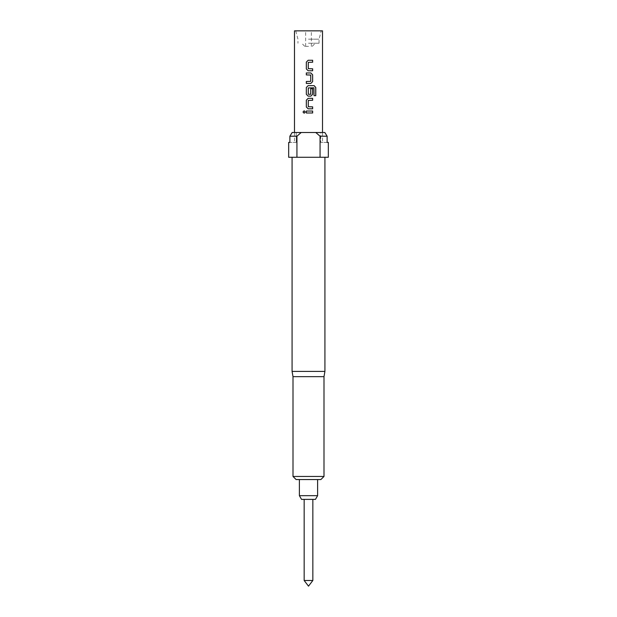<?xml version="1.0" encoding="UTF-8"?>
<svg xmlns="http://www.w3.org/2000/svg" width="617" height="617" viewBox="0 0 617 617"><rect width="100%" height="100%" fill="white"/><g stroke="black" fill="none" stroke-linecap="round" stroke-linejoin="round"><path stroke-width="0.46" stroke-dasharray="3.08 2.31" d="M304.173 113.22L305.322 112.009L304.173 110.798M312.634 60.273L308.145 60.273M312.634 62.224L308.276 62.356L308.276 68.664L312.634 68.796M312.634 70.747L308.145 70.747M310.868 72.96L306.348 72.96M310.606 74.912L306.348 74.912M310.59 74.912L310.721 81.359L306.348 81.49M310.868 83.442L306.348 83.442M314.107 85.655L308.145 85.655M315.773 95.674L313.991 95.674L313.876 87.815L308.276 87.946L308.276 94.262L310.606 94.393M310.845 96.129L308.145 96.129M312.634 88.709L310.721 88.709L310.59 94.393M312.634 98.342L308.145 98.342M312.634 100.293L308.276 100.424L308.276 106.733L312.634 106.864M312.634 108.816L308.145 108.816M312.634 111.029L306.348 111.029M312.634 112.98L306.348 112.98M308.5 46.344L304.783 46.344L308.5 46.344M294.494 30.85L322.506 30.85M308.5 43.244L319.035 43.244L308.5 43.244M308.5 39.179L319.035 39.179L308.5 39.179M312.842 580.497L304.166 580.497M315.464 499.384L301.536 499.384M317.608 495.667L299.392 495.667M308.5 479.556L317.608 479.556L308.5 479.556M296.106 479.556L320.894 479.556M323.994 476.455L293.006 476.455M293.006 376.671L323.994 376.671M292.08 371.403L324.92 371.403M288.671 157.281L328.329 157.281M308.5 132.493L296.268 132.493L296.268 142.404L296.268 132.493L320.732 132.493L320.732 142.404L320.732 132.493L308.5 132.493M296.268 142.404L289.874 142.404L296.268 142.404M328.329 142.404L320.732 142.404L327.126 142.404L327.126 136.21L320.061 136.21L320.061 157.281M308.5 30.85L295.736 30.85L308.5 30.85M324.82 132.493L315.788 132.493L320.061 136.21M292.18 132.493L315.788 132.493M296.939 157.281L296.939 136.21L289.874 136.21L289.874 142.404M296.939 136.21L301.212 132.493M305.322 157.281L311.678 157.281L305.322 157.281M305.646 46.344L305.646 30.85M304.783 46.344L301.682 43.244M319.035 43.244L319.035 39.179L321.264 30.85M294.494 132.493L294.494 142.404M322.506 132.493L322.506 142.404M295.736 30.85L297.965 39.179L297.965 43.244M312.217 46.344L315.318 43.244M311.354 46.344L311.354 30.85"/><path stroke-width="0.93" d="M304.15 110.798L303.047 112.009L304.15 113.22L305.299 112.009L304.135 110.798L303.001 112.009L304.135 113.22M312.603 62.224L312.603 60.273M312.603 70.747L312.603 68.796M310.845 83.442L312.603 81.614L312.603 74.788L310.845 72.96L306.333 72.96L306.348 74.912L310.737 75.043L310.737 81.359L306.333 81.49L306.333 83.442L310.868 83.442L312.634 81.614L312.634 74.788L310.868 72.96M315.711 95.674L315.711 87.475L314.107 85.655M312.603 94.308L310.868 96.129L312.603 94.308L312.603 88.709M312.603 100.293L312.603 98.342M312.603 108.816L312.603 106.864M312.603 112.98L312.603 111.029M304.166 499.384L304.166 580.497L312.842 580.497L312.842 499.384M317.608 495.667L315.464 499.384L301.536 499.384L299.392 495.667L317.608 495.667L317.608 479.556M296.106 479.556L293.006 476.455L323.994 476.455L320.894 479.556L296.106 479.556M324.92 157.281L324.92 371.403L323.994 376.671L323.994 476.455M323.994 376.671L293.006 376.671L293.006 476.455M293.006 376.671L292.08 371.403L292.08 157.281M288.671 142.404L289.874 142.404L289.874 136.21L292.18 132.493L301.212 132.493L296.939 136.21L296.939 157.281L288.671 157.281L288.671 142.404L289.874 142.404M296.939 136.21L289.874 136.21L292.18 132.493M322.506 132.493L322.506 30.85L294.494 30.85L294.494 132.493M306.333 111.029L312.634 111.029L312.634 112.98L306.333 112.98L306.333 111.029L306.348 112.98M308.145 98.342L306.348 100.162L308.145 98.342L312.634 98.342L312.634 100.293L308.276 100.424L308.276 106.733L312.634 106.864L312.634 108.816L308.145 108.816L306.333 106.996L308.145 108.816M306.333 100.162L306.333 106.996L306.348 100.162M310.868 96.129L308.145 96.129L306.333 94.308L308.145 96.129M306.333 87.475L306.333 94.308L306.333 87.475L308.145 85.655L306.348 87.475M312.634 94.308L312.634 88.709L310.737 88.709L310.737 94.262L308.276 94.262L308.276 87.946L313.922 87.815L314.038 95.674L315.773 95.674L315.773 87.475L314.161 85.655L308.145 85.655M306.333 72.96L306.333 74.912M308.145 60.273L306.348 62.093L308.145 60.273L312.634 60.273L312.634 62.224L308.276 62.356L308.276 68.664L312.634 68.796L312.634 70.747L308.145 70.747L306.333 68.927L308.145 70.747M306.333 62.093L306.333 68.927L306.348 62.093M320.061 136.21L327.126 136.21L324.82 132.493L327.126 136.21L327.126 142.404L328.329 142.404L328.329 157.281L320.061 157.281L320.061 136.21L315.788 132.493L301.212 132.493M296.939 157.281L320.061 157.281M315.788 132.493L324.82 132.493M324.92 371.403L292.08 371.403M306.348 81.49L306.348 83.442M312.842 580.497L308.5 586.15L304.158 580.497M299.392 495.667L299.392 479.556"/></g></svg>
